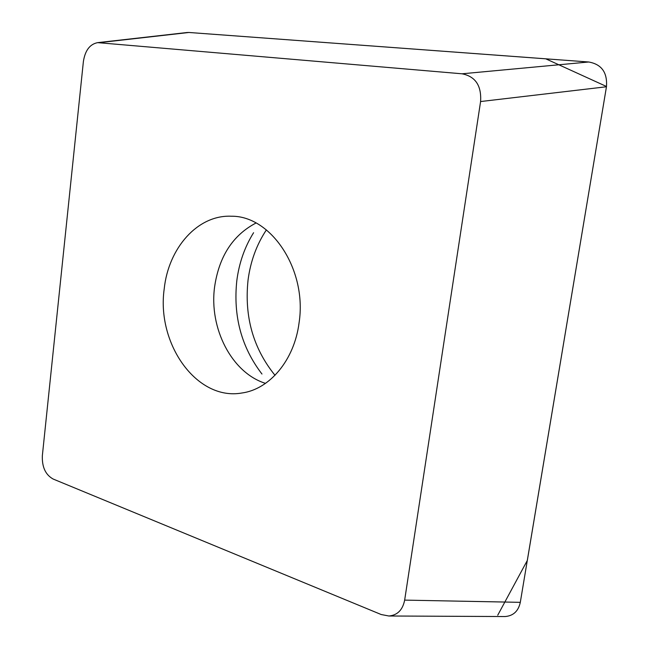 <?xml version="1.0" encoding="UTF-8"?>
<svg xmlns="http://www.w3.org/2000/svg" width="649" height="649" viewBox="0 0 649 649"><rect width="100%" height="100%" fill="white"/><g stroke="black" fill="none" stroke-linecap="round" stroke-linejoin="round"><path stroke-width="0.97" d="M404.66 600.114L480.584 101.544C481.615 85.692 475.433 76.444 462.039 73.799L97.666 42.639C89.87 44.148 85.108 50.46 83.38 61.574L42.355 455.614C41.901 466.98 45.495 474.784 53.137 479.035L381.166 614.522L388.873 615.998C397.439 615.244 402.696 609.946 404.66 600.114L520.303 602.337L606.458 86.763L480.584 101.544M299.075 322.772C294.386 360.146 269.635 389.278 241.89 393.002C196.631 401.09 156.385 343.662 164.205 288.91C168.432 248.088 197.645 214.632 231.409 216.231C271.168 215.679 307.326 269.87 299.075 322.772M462.039 73.799L588.732 61.996L188.956 32.474L99.305 42.647M588.732 61.996C601.607 64.283 607.513 72.542 606.458 86.763M520.303 602.337C518.397 611.131 513.335 615.869 505.125 616.542L503.94 616.534M186.75 32.555L188.956 32.474M275.014 375.309C253.183 348.343 244.194 316.582 248.056 280.035C250.482 261.393 256.598 244.681 266.39 229.892M188.648 32.458L545.736 58.808L606.507 86.495L527.329 560.42L497.734 615.211M253.589 232.707C244.681 247.009 239.083 262.999 236.812 280.692C233.064 316.16 241.444 347.272 261.969 374.027M256.006 223.005C232.837 235.165 219.037 256.469 214.6 286.915C208.937 328.175 231.636 372.818 265.514 383.372M388.873 615.998L505.125 616.542M97.666 42.639L187.407 32.482"/></g></svg>
